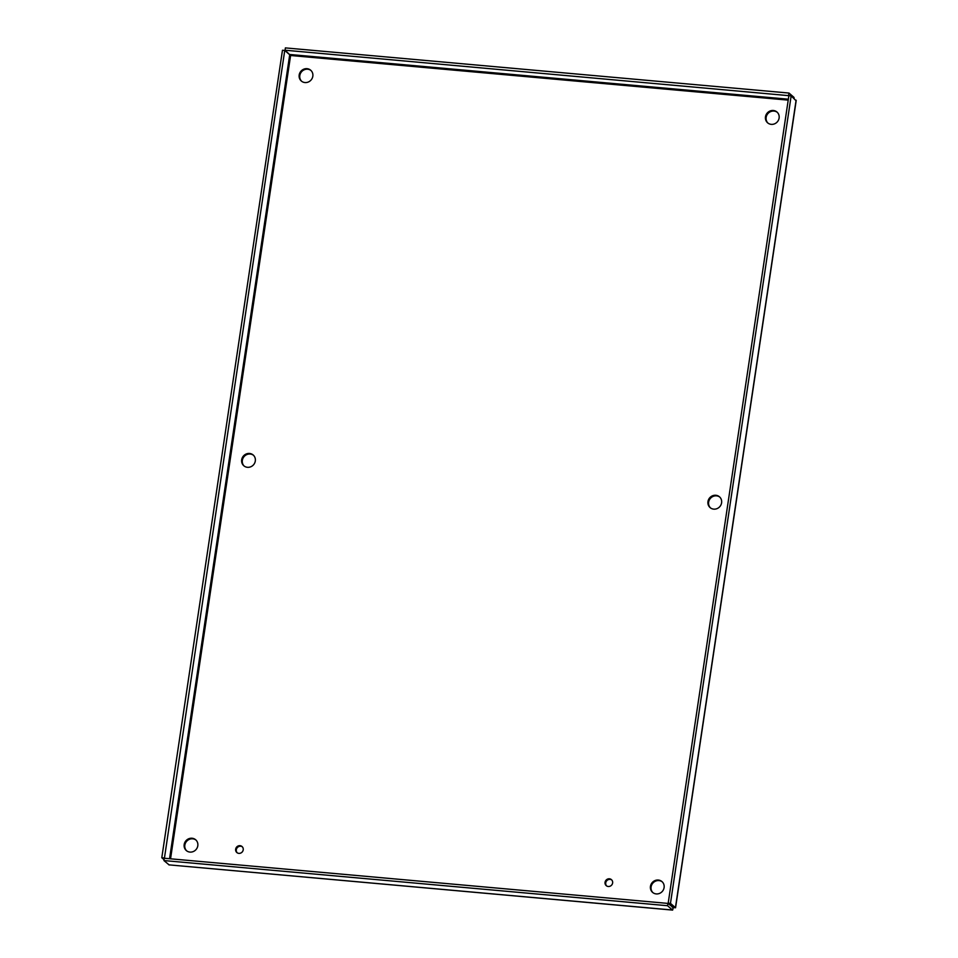 <?xml version="1.0" encoding="UTF-8"?>
<svg xmlns="http://www.w3.org/2000/svg" width="958" height="958" viewBox="0 0 958 958"><rect width="100%" height="100%" fill="white"/><g stroke="black" fill="none" stroke-linecap="round" stroke-linejoin="round"><path stroke-width="1.44" d="M242.326 846.812A3.964 3.712 -49.1 0 0 237.165 852.752M235.656 849.171A3.964 3.712 130.9 0 1 242.027 846.525A3.964 3.712 130.9 0 1 242.242 851.949A3.964 3.712 130.9 0 1 235.656 849.171M611.719 879.935A3.964 3.712 -49.1 0 0 606.57 885.875M605.061 882.294A3.964 3.712 130.9 0 1 611.432 879.648A3.964 3.712 130.9 0 1 611.647 885.072A3.964 3.712 130.9 0 1 605.061 882.294M253.475 455.266A7.149 6.706 -49.1 0 0 244.134 466.043M241.679 459.78A7.149 6.706 130.9 0 1 253.175 454.99A7.149 6.706 130.9 0 1 253.559 464.774A7.149 6.706 130.9 0 1 241.679 459.78M719.769 497.082A7.149 6.706 -49.1 0 0 710.429 507.86M707.962 501.597A7.149 6.706 130.9 0 1 719.47 496.807A7.149 6.706 130.9 0 1 719.853 506.59A7.149 6.706 130.9 0 1 707.962 501.597M195.971 840.046A7.149 6.706 -49.1 0 0 186.63 850.824M184.176 844.549A7.149 6.706 130.9 0 1 195.672 839.771A7.149 6.706 130.9 0 1 196.055 849.554A7.149 6.706 130.9 0 1 184.176 844.549M310.991 70.485A7.149 6.706 -49.1 0 0 301.638 81.262M299.183 74.999A7.149 6.706 130.9 0 1 310.679 70.209A7.149 6.706 130.9 0 1 311.075 80.005A7.149 6.706 130.9 0 1 299.183 74.999M777.273 112.302A7.149 6.706 -49.1 0 0 767.933 123.079M765.478 116.816A7.149 6.706 130.9 0 1 776.974 112.026A7.149 6.706 130.9 0 1 777.357 121.822A7.149 6.706 130.9 0 1 765.478 116.816M662.265 881.863A7.149 6.706 -49.1 0 0 652.913 892.64M650.458 886.366A7.149 6.706 130.9 0 1 661.966 881.588A7.149 6.706 130.9 0 1 662.349 891.371A7.149 6.706 130.9 0 1 650.458 886.366M164.069 859.721L161.794 857.745L282.466 50.247L284.742 50.451L290.597 55.504L285.053 50.211L789.009 95.68M164.417 858.26L284.742 50.451M161.794 857.745L164.058 857.949M169.398 864.906L672.624 910.1L673.306 907.621L667.894 903.406L164.285 858.248L163.938 860.559L667.546 905.717L667.894 903.406M796.038 100.722L791.152 95.872L670.468 903.37L668.193 903.166L673.163 907.465L672.516 910.028L667.546 905.717M169.147 864.942L163.938 860.559M673.306 907.621L675.438 907.669L670.468 903.37M796.206 100.47L675.558 907.777L673.163 907.465M791.152 95.872L788.877 95.668L668.193 903.166M285.053 50.211L285.388 47.9L788.997 93.058L788.65 95.369M794.17 98.494L793.966 97.369L788.997 93.058M793.966 97.369L793.835 98.207M788.206 100.135L290.597 55.504L170.548 858.811M169.554 858.715L289.711 54.762M672.061 907.022L672.696 907.058M168.907 864.858L672.516 910.028M675.438 907.669L796.11 100.183M290.011 54.51L788.35 99.201"/></g></svg>
